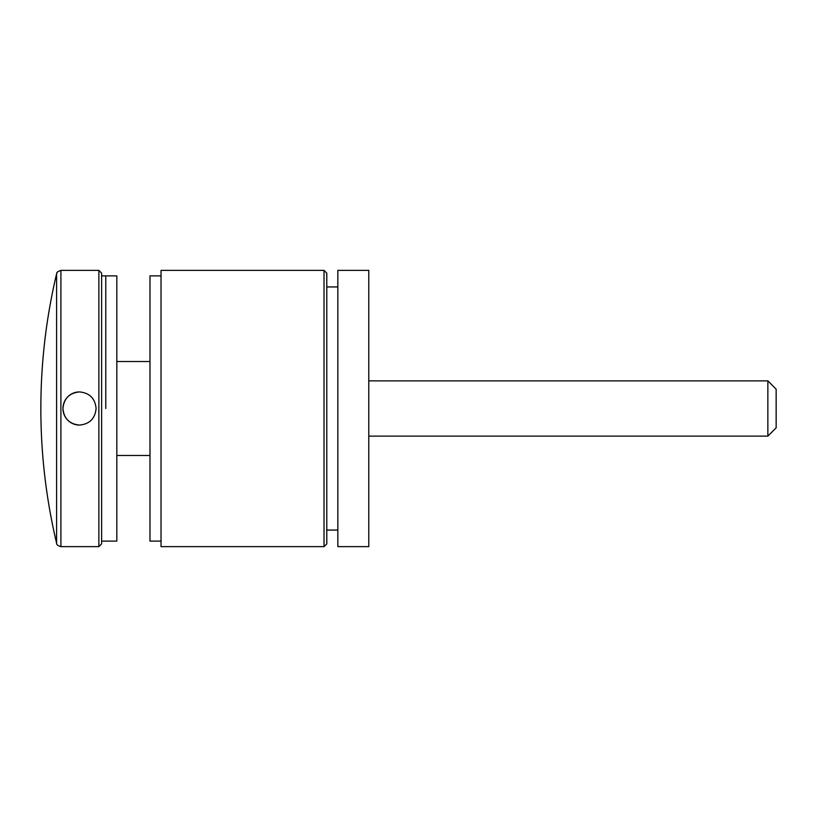 <?xml version="1.0" encoding="UTF-8"?>
<svg xmlns="http://www.w3.org/2000/svg" width="817" height="817" viewBox="0 0 817 817"><rect width="100%" height="100%" fill="white"/><g stroke="black" fill="none" stroke-linecap="round" stroke-linejoin="round"><path stroke-width="1.23" d="M324.022 270.366L326.79 273.133L326.79 543.867L324.022 546.634L324.022 270.366L161.031 270.366L161.031 546.634L324.022 546.634M368.784 408.5L368.784 270.366L337.84 270.366L337.84 546.634L368.784 546.634L368.784 408.5M161.031 541.109L149.981 541.109L149.981 275.891L161.031 275.891M105.771 408.5L105.771 275.891L105.771 408.5M101.625 541.109L116.821 541.109L116.821 275.891L101.625 275.891M767.857 380.875L776.15 389.158L776.15 427.842L767.857 436.125L767.857 380.875L368.784 380.875M62.95 408.5C63.92 418.559 69.445 424.084 79.525 425.075C89.594 424.094 95.119 418.57 96.1 408.5C95.119 398.43 89.594 392.906 79.525 391.925C69.455 392.906 63.93 398.43 62.95 408.5M79.525 391.925A16.575 16.575 0 0 0 62.95 408.5A16.575 16.575 0 0 0 79.525 425.075M101.625 273.133L101.625 543.867L98.867 546.634L98.867 270.366L101.625 273.133M56.608 273.766A583.849 583.849 0 0 0 56.608 543.234L56.608 273.766C57.701 273.021 54.678 272.776 60.907 270.366L60.907 546.634L98.867 546.634M337.84 286.941L326.79 286.941M337.84 530.059L326.79 530.059M149.981 361.533L116.821 361.533M149.981 455.467L116.821 455.467M767.857 436.125L368.784 436.125M60.907 270.366L98.867 270.366M56.608 543.234C56.496 544.643 57.925 545.776 60.907 546.634"/></g></svg>
